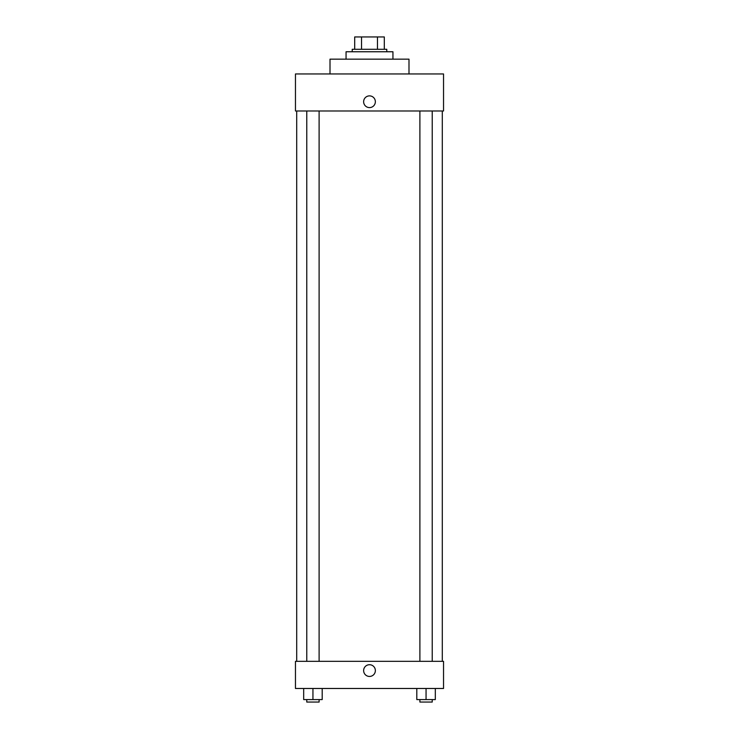 <?xml version="1.0" encoding="UTF-8"?>
<svg xmlns="http://www.w3.org/2000/svg" width="739" height="739" viewBox="0 0 739 739"><rect width="100%" height="100%" fill="white"/><g stroke="black" fill="none" stroke-linecap="round" stroke-linejoin="round"><path stroke-width="1.11" d="M361.537 49.291L361.537 36.95L354.692 36.95L354.692 49.291L354.692 36.95M361.537 36.95L384.308 36.95L384.308 49.291M377.463 49.291L377.463 36.95M352.226 51.758L352.226 49.291L386.774 49.291L386.774 51.758M392.945 59.157L392.945 51.758L346.055 51.758L346.055 59.157M408.99 73.965L408.99 59.157L330.01 59.157L330.01 73.965M443.539 73.965L295.461 73.965L443.539 73.965L443.539 110.989L295.461 110.989L295.461 73.965M363.634 101.733A5.866 5.866 0 0 1 372.428 96.661A5.866 5.866 0 0 1 372.428 106.813A5.866 5.866 0 0 1 363.634 101.733M419.891 110.989L419.891 661.331M306.768 661.331L306.768 110.989M295.461 661.331L443.539 661.331L443.539 688.48L295.461 688.48L295.461 661.331M369.5 676.444A5.866 5.866 0 0 1 364.419 667.65A5.866 5.866 0 0 1 374.581 667.65A5.866 5.866 0 0 1 369.5 676.444M416.805 688.48L416.805 699.584L435.317 699.584L435.317 688.48L435.317 699.584M426.061 699.584L426.061 688.48M432.232 699.584L432.232 702.05L419.891 702.05L419.891 699.584M303.683 688.48L303.683 699.584L322.195 699.584L322.195 688.48L322.195 699.584M312.939 699.584L312.939 688.48M319.109 699.584L319.109 702.05L306.768 702.05L306.768 699.584M442.301 661.331L442.301 110.989M296.699 661.331L296.699 110.989M432.232 110.989L432.232 661.331M319.109 661.331L319.109 110.989"/></g></svg>
